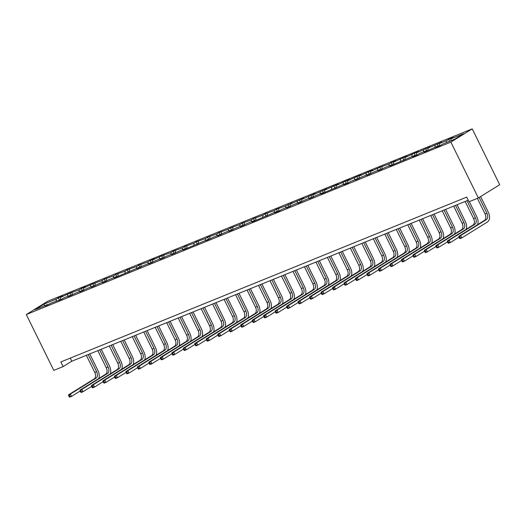 <?xml version="1.0" encoding="UTF-8"?>
<svg xmlns="http://www.w3.org/2000/svg" width="526" height="526" viewBox="0 0 526 526"><rect width="100%" height="100%" fill="white"/><g stroke="black" fill="none" stroke-linecap="round" stroke-linejoin="round"><path stroke-width="0.79" d="M472.216 128.863L47.642 301.286L26.3 314.535L450.874 142.112L472.216 128.863L499.7 184.718L478.358 197.967L450.874 142.112M47.997 304.824L47.524 304.567L45.42 305.876L51.942 302.772L61.312 299.419L63.422 298.11L70.484 295.244L68.38 296.552L74.896 293.449L81.964 290.582L79.853 291.891L86.376 288.787L93.444 285.92L91.333 287.229L97.856 284.125L104.917 281.259L102.813 282.567L109.336 279.464L116.397 276.597L114.293 277.906L139.357 267.274L137.253 268.582L143.769 265.479L150.837 262.612L148.726 263.92L155.249 260.817L162.317 257.95L160.206 259.259L166.729 256.155L173.79 253.289L171.686 254.597L178.209 251.494L185.27 248.627L183.166 249.935L208.23 239.304L206.126 240.612L212.642 237.509L219.71 234.642L217.6 235.95L224.122 232.847L231.19 229.98L229.08 231.289L235.602 228.185L242.664 225.319L240.56 226.627L247.082 223.524L254.143 220.657L252.039 221.965L277.103 211.334L274.999 212.642L279.411 210.847L281.515 209.539L288.583 206.672L286.473 207.98L292.995 204.877L300.063 202.01L297.953 203.319L304.475 200.215L311.537 197.349L309.433 198.657L315.955 195.554L323.017 192.687L320.913 193.995L345.977 183.364L343.873 184.672L348.284 182.877L350.388 181.569L357.456 178.702L355.352 180.01L361.868 176.907L368.936 174.04L366.826 175.349L373.348 172.245L380.41 169.379L378.306 170.687L384.828 167.584L391.89 164.717L389.786 166.025L414.85 155.394L412.746 156.702L417.157 154.907L419.261 153.599L426.33 150.732L424.226 152.04L437.81 146.07L435.699 147.379L440.117 145.584L442.221 144.275L454.734 139.199L463.498 133.755L450.992 138.838L453.096 137.529L448.685 139.324L449.638 141.264M47.524 304.567L35.018 309.643L43.783 304.206L56.295 299.123L58.399 297.815L59.543 300.136M448.685 139.324L446.574 140.626L439.512 143.499L441.616 142.191L428.032 148.161L430.137 146.853L416.553 152.823L418.657 151.514L414.245 153.303L405.073 157.484L407.183 156.176L402.765 157.964L393.599 162.146L395.703 160.838L391.285 162.626L389.181 163.934L379.811 167.288L370.639 171.469L372.743 170.161L368.332 171.949L359.159 176.131L361.263 174.823L356.852 176.611L347.679 180.793L349.783 179.484L345.372 181.273L336.199 185.454L338.31 184.146L333.892 185.934L324.726 190.116L326.83 188.808L313.246 194.778L315.35 193.469L301.766 199.439L303.87 198.131L290.286 204.101L292.39 202.793L285.874 205.89L276.498 209.243L274.394 210.551L265.019 213.904L262.915 215.213L253.539 218.566L251.435 219.875L242.059 223.228L239.955 224.536L230.585 227.889L228.475 229.198L219.105 232.551L217.001 233.86L207.625 237.213L205.521 238.521L196.145 241.875L194.041 243.183L184.665 246.536L182.561 247.845L173.185 251.198L171.081 252.506L161.712 255.86L152.54 260.035L154.644 258.733L150.232 260.521L148.128 261.83L138.752 265.183L136.648 266.491L127.272 269.845L125.168 271.153L115.792 274.506L113.688 275.815L104.312 279.168L102.208 280.476L92.839 283.83L83.667 288.005L85.771 286.703L81.359 288.491L79.255 289.8L69.879 293.153L60.707 297.328L62.818 296.026L58.399 297.815M478.358 197.967L469.008 201.76L466.72 197.105L60.838 361.941L63.127 366.596L71.779 361.224L468.252 200.215M59.477 300.162L59.004 299.905M60.707 297.328L60.483 299.754M67.775 294.461L67.591 296.414M70.951 295.5L70.484 295.244M72.187 292.666L71.963 295.093M79.255 289.8L79.071 291.752M82.431 290.839L81.964 290.582M83.667 288.005L83.443 290.431M90.728 285.138L90.551 287.091M93.911 286.177L93.444 285.92M95.147 283.343L94.923 285.769M102.208 280.476L102.031 282.429M105.391 281.515L104.917 281.259M106.627 278.681L106.403 281.108M113.688 275.815L113.511 277.767M116.871 276.854L116.397 276.597M118.107 274.02L117.883 276.446M125.168 271.153L124.984 273.106M128.351 272.192L127.877 271.935M129.58 269.358L129.357 271.784M136.648 266.491L136.464 268.444M139.824 267.53L139.357 267.274M141.06 264.696L140.837 267.123M148.128 261.83L147.944 263.782M151.304 262.868L150.837 262.612M152.54 260.035L152.316 262.461M159.602 257.168L159.424 259.121M162.784 258.207L162.317 257.95M164.02 255.373L163.796 257.799M171.081 252.506L170.904 254.459M174.264 253.545L173.79 253.289M175.5 250.711L175.276 253.137M182.561 247.845L182.384 249.797M185.744 248.883L185.27 248.627M186.98 246.05L186.756 248.476M194.041 243.183L193.857 245.136M197.224 244.222L196.75 243.965M198.453 241.388L198.23 243.814M205.521 238.521L205.337 240.474M208.697 239.56L208.23 239.304M209.933 236.726L209.71 239.152M217.001 233.86L216.817 235.812M220.177 234.898L219.71 234.642M221.413 232.065L221.19 234.491M228.475 229.198L228.297 231.151M231.657 230.237L231.19 229.98M232.893 227.403L232.67 229.829M239.955 224.536L239.777 226.489M243.137 225.575L242.664 225.319M244.373 222.741L244.149 225.167M251.435 219.875L251.257 221.827M254.617 220.913L254.143 220.657M255.853 218.08L255.629 220.506M262.915 215.213L262.73 217.166M266.097 216.252L265.623 215.995M267.326 213.418L267.103 215.844M274.394 210.551L274.21 212.504M277.57 211.59L277.103 211.334M278.806 208.756L278.583 211.182M285.874 205.89L285.69 207.842M289.05 206.928L288.583 206.672M290.286 204.101L290.063 206.521M297.348 201.228L297.17 203.181M300.53 202.267L300.063 202.01M301.766 199.439L301.543 201.859M308.828 196.566L308.65 198.519M312.01 197.605L311.537 197.349M313.246 194.778L313.023 197.197M320.308 191.905L320.13 193.857M323.49 192.943L323.017 192.687M324.726 190.116L324.503 192.536M331.788 187.243L331.61 189.196M334.97 188.282L334.497 188.025M336.199 185.454L335.976 187.874M343.268 182.581L343.083 184.534M346.45 183.627L345.977 183.364M347.679 180.793L347.456 183.212M354.748 177.919L354.563 179.872M357.923 178.965L357.456 178.702M359.159 176.131L358.936 178.551M366.221 173.258L366.043 175.211M369.403 174.303L368.936 174.04M370.639 171.469L370.416 173.889M377.701 168.596L377.523 170.549M380.883 169.642L380.41 169.379M382.119 166.808L381.896 169.227M389.181 163.934L389.003 165.887M392.363 164.98L391.89 164.717M393.599 162.146L393.376 164.566M400.661 159.273L400.483 161.226M403.843 160.318L403.37 160.055M405.073 157.484L404.849 159.904M412.141 154.611L411.957 156.564M415.323 155.657L414.85 155.394M416.553 152.823L416.329 155.242M423.621 149.949L423.437 151.902M426.796 150.995L426.33 150.732M428.032 148.161L427.809 150.581M435.094 145.288L434.917 147.241M438.276 146.333L437.81 146.07M439.512 143.499L439.289 145.919M446.574 140.626L446.396 142.579M450.992 138.838L450.808 140.79M63.127 366.596L53.783 370.389L26.3 314.535M43.783 304.206L44.723 305.705M56.295 299.123L56.111 301.076M70.254 358.114L71.779 361.224M437.205 143.986L438.342 146.3M425.725 148.648L426.862 150.962M414.245 153.303L415.389 155.624M402.765 157.964L403.909 160.285M391.285 162.626L392.429 164.947M379.811 167.288L380.949 169.609M368.332 171.949L369.469 174.27M356.852 176.611L357.989 178.932M345.372 181.273L346.516 183.594M333.892 185.934L335.036 188.255M322.412 190.596L323.556 192.917M310.932 195.258L312.076 197.579M299.458 199.919L300.596 202.24M287.978 204.581L289.116 206.902M276.498 209.243L277.643 211.564M265.019 213.904L266.163 216.225M253.539 218.566L254.683 220.887M242.059 223.228L243.203 225.549M230.585 227.889L231.723 230.21M219.105 232.551L220.243 234.872M207.625 237.213L208.769 239.534M196.145 241.875L197.289 244.195M184.665 246.536L185.81 248.857M173.185 251.198L174.33 253.519M161.712 255.86L162.85 258.181M150.232 260.521L151.37 262.842M138.752 265.183L139.896 267.504M127.272 269.845L128.416 272.166M115.792 274.506L116.936 276.827M104.312 279.168L105.456 281.489M92.839 283.83L93.976 286.151M81.359 288.491L82.497 290.812M69.879 293.153L71.023 295.474M477.391 198.361L485.064 213.95A5.207 3.366 -112.1 0 1 484.472 220.394L458.83 236.312L460.671 235.563L461.815 237.89L487.457 221.979A7.811 5.05 67.9 0 0 488.352 212.307L480.606 196.573M479.16 197.467L486.905 213.208A5.207 3.366 -112.1 0 1 486.313 219.651L460.671 235.563L458.974 237.252L459.435 238.179L460.171 237.883L459.711 236.95M460.171 237.883L461.815 237.89L459.974 238.64L459.435 238.179M458.83 236.312L458.974 237.252M477.555 224.687A7.811 5.05 67.9 0 0 476.872 216.968L469.323 201.636M466.996 200.728L475.425 217.869A5.207 3.366 -112.1 0 1 474.833 224.313L449.191 240.224L450.335 242.552L458.968 237.193M465.155 201.471L473.591 218.612A5.207 3.366 -112.1 0 1 472.992 225.056L447.35 240.974L449.191 240.224L447.495 241.914L447.955 242.841L448.691 242.545L448.231 241.612M448.691 242.545L450.335 242.552L448.494 243.301L447.955 242.841M447.35 240.974L447.495 241.914M466.075 229.349A7.811 5.05 67.9 0 0 465.392 221.63L457.081 204.752M455.516 205.39L463.952 222.531A5.207 3.366 -112.1 0 1 463.353 228.974L437.711 244.886L438.855 247.213L447.488 241.855M453.675 206.133L462.111 223.274A5.207 3.366 -112.1 0 1 461.512 229.717L435.87 245.635L437.711 244.886L436.015 246.576L436.475 247.503L437.211 247.207L436.751 246.273M437.211 247.207L438.855 247.213L437.014 247.963L436.475 247.503M435.87 245.635L436.015 246.576M454.595 234.011A7.811 5.05 67.9 0 0 453.912 226.292L445.607 209.414M444.036 210.052L452.472 227.193A5.207 3.366 -112.1 0 1 451.873 233.636L426.231 249.548L427.375 251.875L436.008 246.516M442.195 210.794L450.631 227.936A5.207 3.366 -112.1 0 1 450.039 234.379L424.39 250.297L426.231 249.548L424.541 251.237L424.995 252.164L425.731 251.869L425.278 250.935M425.731 251.869L427.375 251.875L425.541 252.625L424.995 252.164M424.39 250.297L424.541 251.237M443.116 238.672A7.811 5.05 67.9 0 0 442.432 230.953L434.128 214.075M432.556 214.713L440.992 231.854A5.207 3.366 -112.1 0 1 440.393 238.298L414.751 254.209L415.902 256.537L424.528 251.178M430.715 215.456L439.151 232.597A5.207 3.366 -112.1 0 1 438.559 239.041L412.917 254.959L414.751 254.209L413.061 255.899L413.515 256.826L414.251 256.53L413.798 255.597M414.251 256.53L415.902 256.537L414.061 257.286L413.515 256.826M412.917 254.959L413.061 255.899M431.642 243.334A7.811 5.05 67.9 0 0 430.952 235.615L422.648 218.737M421.076 219.375L429.512 236.516A5.207 3.366 -112.1 0 1 428.92 242.959L403.278 258.871L404.422 261.198L413.048 255.84M419.235 220.118L427.671 237.259A5.207 3.366 -112.1 0 1 427.079 243.702L401.437 259.62L403.278 258.871L401.581 260.561L402.042 261.488L402.778 261.192L402.318 260.258M402.778 261.192L404.422 261.198L402.581 261.948L402.042 261.488M401.437 259.62L401.581 260.561M420.162 247.996A7.811 5.05 67.9 0 0 419.478 240.277L411.168 223.399M409.596 224.037L418.032 241.178A5.207 3.366 -112.1 0 1 417.44 247.621L391.798 263.533L392.942 265.86L401.575 260.501M407.762 224.78L416.191 241.921A5.207 3.366 -112.1 0 1 415.599 248.364L389.957 264.282L391.798 263.533L390.101 265.222L390.562 266.149L391.298 265.854L390.838 264.92M391.298 265.854L392.942 265.86L391.101 266.61L390.562 266.149M389.957 264.282L390.101 265.222M408.682 252.658A7.811 5.05 67.9 0 0 407.998 244.938L399.688 228.06M398.123 228.698L406.552 245.839A5.207 3.366 -112.1 0 1 405.96 252.283L380.318 268.194L381.462 270.522L390.095 265.163M396.282 229.441L404.718 246.582A5.207 3.366 -112.1 0 1 404.119 253.026L378.477 268.944L380.318 268.194L378.621 269.884L379.082 270.811L379.818 270.515L379.358 269.582M379.818 270.515L381.462 270.522L379.621 271.271L379.082 270.811M378.477 268.944L378.621 269.884M397.202 257.319A7.811 5.05 67.9 0 0 396.519 249.6L388.208 232.722M386.643 233.36L395.079 250.501A5.207 3.366 -112.1 0 1 394.48 256.944L368.838 272.856L369.982 275.183L378.615 269.825M384.802 234.103L393.238 251.244A5.207 3.366 -112.1 0 1 392.639 257.687L366.997 273.605L368.838 272.856L367.141 274.546L367.602 275.473L368.338 275.177L367.878 274.243M368.338 275.177L369.982 275.183L368.141 275.933L367.602 275.473M366.997 273.605L367.141 274.546M385.722 261.981A7.811 5.05 67.9 0 0 385.039 254.262L376.734 237.384M375.163 238.022L383.599 255.163A5.207 3.366 -112.1 0 1 383 261.606L357.358 277.518L358.502 279.845L367.135 274.487M373.322 238.765L381.758 255.906A5.207 3.366 -112.1 0 1 381.166 262.349L355.517 278.267L357.358 277.518L355.668 279.207L356.122 280.134L356.858 279.839L356.404 278.905M356.858 279.839L358.502 279.845L356.667 280.595L356.122 280.134M355.517 278.267L355.668 279.207M374.242 266.643A7.811 5.05 67.9 0 0 373.559 258.923L365.254 242.045M363.683 242.683L372.119 259.824A5.207 3.366 -112.1 0 1 371.52 266.268L345.878 282.179L347.028 284.507L355.655 279.148M361.842 243.426L370.278 260.567A5.207 3.366 -112.1 0 1 369.686 267.011L344.043 282.929L345.878 282.179L344.188 283.869L344.642 284.796L345.378 284.5L344.925 283.567M345.378 284.5L347.028 284.507L345.188 285.256L344.642 284.796M344.043 282.929L344.188 283.869M362.769 271.304A7.811 5.05 67.9 0 0 362.079 263.585L353.774 246.707M352.203 247.345L360.639 264.486A5.207 3.366 -112.1 0 1 360.047 270.929L334.404 286.841L335.549 289.168L344.175 283.81M350.362 248.088L358.798 265.229A5.207 3.366 -112.1 0 1 358.206 271.672L332.563 287.59L334.404 286.841L332.708 288.531L333.168 289.458L333.898 289.162L333.445 288.228M333.898 289.162L335.549 289.168L333.708 289.918L333.168 289.458M332.563 287.59L332.708 288.531M351.289 275.966A7.811 5.05 67.9 0 0 350.605 268.247L342.295 251.369M340.723 252.007L349.159 269.148A5.207 3.366 -112.1 0 1 348.567 275.591L322.925 291.503L324.069 293.83L332.702 288.472M338.889 252.75L347.318 269.891A5.207 3.366 -112.1 0 1 346.726 276.334L321.084 292.252L322.925 291.503L321.228 293.192L321.688 294.119L322.425 293.824L321.965 292.89M322.425 293.824L324.069 293.83L322.228 294.58L321.688 294.119M321.084 292.252L321.228 293.192M339.809 280.628A7.811 5.05 67.9 0 0 339.125 272.909L330.815 256.03M329.25 256.668L337.679 273.809A5.207 3.366 -112.1 0 1 337.087 280.253L311.445 296.164L312.589 298.492L321.222 293.133M327.409 257.411L335.844 274.552A5.207 3.366 -112.1 0 1 335.246 280.996L309.604 296.914L311.445 296.164L309.748 297.854L310.209 298.781L310.945 298.485L310.485 297.552M310.945 298.485L312.589 298.492L310.748 299.241L310.209 298.781M309.604 296.914L309.748 297.854M328.329 285.289A7.811 5.05 67.9 0 0 327.645 277.57L319.335 260.692M317.77 261.33L326.199 278.471A5.207 3.366 -112.1 0 1 325.607 284.914L299.965 300.826L301.109 303.154L309.742 297.795M315.929 262.073L324.364 279.214A5.207 3.366 -112.1 0 1 323.766 285.657L298.124 301.576L299.965 300.826L298.268 302.516L298.729 303.443L299.465 303.147L299.005 302.213M299.465 303.147L301.109 303.154L299.268 303.903L298.729 303.443M298.124 301.576L298.268 302.516M316.849 289.951A7.811 5.05 67.9 0 0 316.165 282.232L307.861 265.354M306.29 265.992L314.726 283.133A5.207 3.366 -112.1 0 1 314.127 289.576L288.485 305.488L289.629 307.815L298.262 302.457M304.449 266.735L312.885 283.876A5.207 3.366 -112.1 0 1 312.293 290.319L286.644 306.237L288.485 305.488L286.795 307.177L287.249 308.105L287.985 307.809L287.525 306.875M287.985 307.809L289.629 307.815L287.794 308.565L287.249 308.105M286.644 306.237L286.795 307.177M305.369 294.613A7.811 5.05 67.9 0 0 304.685 286.894L296.381 270.016M294.81 270.653L303.246 287.794A5.207 3.366 -112.1 0 1 302.647 294.238L277.005 310.149L278.155 312.477L286.782 307.118M292.969 271.396L301.405 288.537A5.207 3.366 -112.1 0 1 300.813 294.981L275.17 310.899L277.005 310.149L275.315 311.839L275.769 312.766L276.505 312.47L276.051 311.537M276.505 312.47L278.155 312.477L276.314 313.226L275.769 312.766M275.17 310.899L275.315 311.839M293.896 299.274A7.811 5.05 67.9 0 0 293.206 291.555L284.901 274.677M283.33 275.315L291.766 292.456A5.207 3.366 -112.1 0 1 291.174 298.899L265.531 314.811L266.675 317.139L275.302 311.78M281.489 276.058L289.925 293.199A5.207 3.366 -112.1 0 1 289.333 299.642L263.69 315.561L265.531 314.811L263.835 316.501L264.295 317.428L265.025 317.132L264.571 316.198M265.025 317.132L266.675 317.139L264.834 317.888L264.295 317.428M263.69 315.561L263.835 316.501M282.416 303.936A7.811 5.05 67.9 0 0 281.726 296.217L273.421 279.339M271.85 279.977L280.286 297.118A5.207 3.366 -112.1 0 1 279.694 303.561L254.051 319.473L255.195 321.8L263.828 316.442M270.016 280.72L278.445 297.861A5.207 3.366 -112.1 0 1 277.853 304.304L252.21 320.222L254.051 319.473L252.355 321.162L252.815 322.09L253.552 321.794L253.091 320.86M253.552 321.794L255.195 321.8L253.354 322.55L252.815 322.09M252.21 320.222L252.355 321.162M270.936 308.598A7.811 5.05 67.9 0 0 270.252 300.879L261.941 284.001M260.377 284.638L268.806 301.779A5.207 3.366 -112.1 0 1 268.214 308.223L242.571 324.134L243.716 326.462L252.349 321.103M258.536 285.381L266.971 302.522A5.207 3.366 -112.1 0 1 266.373 308.966L240.73 324.884L242.571 324.134L240.875 325.824L241.335 326.751L242.072 326.455L241.612 325.522M242.072 326.455L243.716 326.462L241.875 327.211L241.335 326.751M240.73 324.884L240.875 325.824M259.456 313.259A7.811 5.05 67.9 0 0 258.772 305.54L250.461 288.662M248.897 289.3L257.326 306.441A5.207 3.366 -112.1 0 1 256.734 312.885L231.092 328.796L232.236 331.124L240.869 325.765M247.056 290.043L255.491 307.184A5.207 3.366 -112.1 0 1 254.893 313.627L229.251 329.546L231.092 328.796L229.395 330.486L229.855 331.413L230.592 331.117L230.132 330.183M230.592 331.117L232.236 331.124L230.395 331.873L229.855 331.413M229.251 329.546L229.395 330.486M247.976 317.921A7.811 5.05 67.9 0 0 247.292 310.202L238.982 293.324M237.417 293.962L245.852 311.103A5.207 3.366 -112.1 0 1 245.254 317.546L219.612 333.458L220.756 335.785L229.389 330.427M235.576 294.705L244.011 311.846A5.207 3.366 -112.1 0 1 243.413 318.289L217.771 334.207L219.612 333.458L217.922 335.147L218.375 336.075L219.112 335.779L218.652 334.845M219.112 335.779L220.756 335.785L218.921 336.535L218.375 336.075M217.771 334.207L217.922 335.147M236.496 322.583A7.811 5.05 67.9 0 0 235.812 314.864L227.508 297.986M225.937 298.623L234.372 315.764A5.207 3.366 -112.1 0 1 233.774 322.208L208.132 338.119L209.282 340.447L217.909 335.088M224.096 299.366L232.531 316.507A5.207 3.366 -112.1 0 1 231.94 322.951L206.297 338.869L208.132 338.119L206.442 339.809L206.896 340.736L207.632 340.44L207.178 339.507M207.632 340.44L209.282 340.447L207.441 341.196L206.896 340.736M206.297 338.869L206.442 339.809M225.023 327.244A7.811 5.05 67.9 0 0 224.332 319.525L216.028 302.647M214.457 303.285L222.892 320.419A5.207 3.366 -112.1 0 1 222.301 326.87L196.658 342.781L197.802 345.109L206.429 339.75M212.616 304.028L221.051 321.169A5.207 3.366 -112.1 0 1 220.46 327.613L194.817 343.531L196.658 342.781L194.962 344.471L195.422 345.398L196.152 345.102L195.698 344.168M196.152 345.102L197.802 345.109L195.961 345.858L195.422 345.398M194.817 343.531L194.962 344.471M213.543 331.906A7.811 5.05 67.9 0 0 212.852 324.187L204.548 307.309M202.977 307.947L211.413 325.081A5.207 3.366 -112.1 0 1 210.821 331.531L185.178 347.443L186.322 349.77L194.955 344.412M201.142 308.69L209.572 325.831A5.207 3.366 -112.1 0 1 208.98 332.274L183.337 348.192L185.178 347.443L183.482 349.132L183.942 350.06L184.679 349.764L184.218 348.83M184.679 349.764L186.322 349.77L184.481 350.52L183.942 350.06M183.337 348.192L183.482 349.132M202.063 336.568A7.811 5.05 67.9 0 0 201.379 328.849L193.068 311.971M191.503 312.608L199.933 329.743A5.207 3.366 -112.1 0 1 199.341 336.193L173.698 352.104L174.842 354.432L183.475 349.073M189.662 313.351L198.098 330.492A5.207 3.366 -112.1 0 1 197.5 336.936L171.857 352.854L173.698 352.104L172.002 353.794L172.462 354.721L173.199 354.425L172.738 353.492M173.199 354.425L174.842 354.432L173.001 355.182L172.462 354.721M171.857 352.854L172.002 353.794M190.583 341.229A7.811 5.05 67.9 0 0 189.899 333.51L181.588 316.632M180.024 317.27L188.453 334.404A5.207 3.366 -112.1 0 1 187.861 340.855L162.218 356.766L163.362 359.094L171.995 353.735M178.183 318.013L186.618 335.154A5.207 3.366 -112.1 0 1 186.02 341.598L160.377 357.516L162.218 356.766L160.522 358.456L160.982 359.383L161.719 359.087L161.258 358.153M161.719 359.087L163.362 359.094L161.521 359.843L160.982 359.383M160.377 357.516L160.522 358.456M179.103 345.891A7.811 5.05 67.9 0 0 178.419 338.172L170.108 321.294M168.544 321.932L176.979 339.066A5.207 3.366 -112.1 0 1 176.381 345.516L150.738 361.428L151.882 363.755L160.515 358.397M166.703 322.675L175.138 339.816A5.207 3.366 -112.1 0 1 174.54 346.259L148.897 362.177L150.738 361.428L149.049 363.118L149.502 364.045L150.239 363.749L149.779 362.815M150.239 363.749L151.882 363.755L150.048 364.505L149.502 364.045M148.897 362.177L149.049 363.118M167.623 350.553A7.811 5.05 67.9 0 0 166.939 342.834L158.635 325.956M157.064 326.593L165.499 343.728A5.207 3.366 -112.1 0 1 164.901 350.178L139.258 366.089L140.409 368.417L149.036 363.058M155.223 327.336L163.658 344.477A5.207 3.366 -112.1 0 1 163.067 350.921L137.424 366.839L139.258 366.089L137.569 367.779L138.022 368.706L138.759 368.41L138.305 367.477M138.759 368.41L140.409 368.417L138.568 369.167L138.022 368.706M137.424 366.839L137.569 367.779M156.15 355.214A7.811 5.05 67.9 0 0 155.459 347.495L147.155 330.617M145.584 331.255L154.019 348.39A5.207 3.366 -112.1 0 1 153.428 354.84L127.785 370.751L128.929 373.079L137.556 367.72M143.743 331.998L152.178 349.139A5.207 3.366 -112.1 0 1 151.587 355.583L125.944 371.501L127.785 370.751L126.089 372.441L126.549 373.368L127.279 373.072L126.825 372.138M127.279 373.072L128.929 373.079L127.088 373.828L126.549 373.368M125.944 371.501L126.089 372.441M144.67 359.876A7.811 5.05 67.9 0 0 143.979 352.157L135.675 335.279M134.104 335.91L142.539 353.051A5.207 3.366 -112.1 0 1 141.948 359.501L116.305 375.413L117.449 377.74L126.082 372.382M132.269 336.66L140.698 353.801A5.207 3.366 -112.1 0 1 140.107 360.244L114.464 376.162L116.305 375.413L114.609 377.096L115.069 378.03L115.805 377.734L115.345 376.8M115.805 377.734L117.449 377.74L115.608 378.49L115.069 378.03M114.464 376.162L114.609 377.096M133.19 364.538A7.811 5.05 67.9 0 0 132.506 356.819L124.195 339.941M122.624 340.572L131.059 357.713A5.207 3.366 -112.1 0 1 130.468 364.163L104.825 380.074L105.969 382.402L114.602 377.043M120.789 341.321L129.218 358.462A5.207 3.366 -112.1 0 1 128.627 364.906L102.984 380.824L104.825 380.074L103.129 381.758L103.589 382.691L104.326 382.395L103.865 381.462M104.326 382.395L105.969 382.402L104.128 383.152L103.589 382.691M102.984 380.824L103.129 381.758M121.71 369.199A7.811 5.05 67.9 0 0 121.026 361.48L112.715 344.602M111.15 345.234L119.58 362.375A5.207 3.366 -112.1 0 1 118.988 368.825L93.345 384.736L94.489 387.064L103.122 381.705M109.309 345.983L117.745 363.124A5.207 3.366 -112.1 0 1 117.147 369.568L91.504 385.486L93.345 384.736L91.649 386.419L92.109 387.353L92.846 387.057L92.385 386.123M92.846 387.057L94.489 387.064L92.648 387.813L92.109 387.353M91.504 385.486L91.649 386.419M110.23 373.861A7.811 5.05 67.9 0 0 109.546 366.142L101.235 349.264M99.67 349.895L108.106 367.036A5.207 3.366 -112.1 0 1 107.508 373.486L81.865 389.398L83.009 391.725L91.642 386.367M97.829 350.645L106.265 367.786A5.207 3.366 -112.1 0 1 105.667 374.229L80.024 390.147L81.865 389.398L80.176 391.081L80.629 392.015L81.366 391.719L80.905 390.785M81.366 391.719L83.009 391.725L81.175 392.475L80.629 392.015M80.024 390.147L80.176 391.081M98.75 378.523A7.811 5.05 67.9 0 0 98.066 370.804L89.762 353.926M88.19 354.557L96.626 371.698A5.207 3.366 -112.1 0 1 96.028 378.148L70.385 394.059L71.536 396.387L80.162 391.028M86.349 355.306L94.785 372.447A5.207 3.366 -112.1 0 1 94.193 378.891L68.551 394.809L70.385 394.059L68.696 395.743L69.149 396.676L69.886 396.38L69.432 395.447M69.886 396.38L71.536 396.387L69.695 397.137L69.149 396.676M68.551 394.809L68.696 395.743M486.905 213.208L485.064 213.95M486.313 219.651L484.472 220.394M475.425 217.869L473.591 218.612M474.833 224.313L472.992 225.056M463.952 222.531L462.111 223.274M463.353 228.974L461.512 229.717M452.472 227.193L450.631 227.936M451.873 233.636L450.039 234.379M440.992 231.854L439.151 232.597M440.393 238.298L438.559 239.041M429.512 236.516L427.671 237.259M428.92 242.959L427.079 243.702M418.032 241.178L416.191 241.921M417.44 247.621L415.599 248.364M406.552 245.839L404.718 246.582M405.96 252.283L404.119 253.026M395.079 250.501L393.238 251.244M394.48 256.944L392.639 257.687M383.599 255.163L381.758 255.906M383 261.606L381.166 262.349M372.119 259.824L370.278 260.567M371.52 266.268L369.686 267.011M360.639 264.486L358.798 265.229M360.047 270.929L358.206 271.672M349.159 269.148L347.318 269.891M348.567 275.591L346.726 276.334M337.679 273.809L335.844 274.552M337.087 280.253L335.246 280.996M326.199 278.471L324.364 279.214M325.607 284.914L323.766 285.657M314.726 283.133L312.885 283.876M314.127 289.576L312.293 290.319M303.246 287.794L301.405 288.537M302.647 294.238L300.813 294.981M291.766 292.456L289.925 293.199M291.174 298.899L289.333 299.642M280.286 297.118L278.445 297.861M279.694 303.561L277.853 304.304M268.806 301.779L266.971 302.522M268.214 308.223L266.373 308.966M257.326 306.441L255.491 307.184M256.734 312.885L254.893 313.627M245.852 311.103L244.011 311.846M245.254 317.546L243.413 318.289M234.372 315.764L232.531 316.507M233.774 322.208L231.94 322.951M222.892 320.419L221.051 321.169M222.301 326.87L220.46 327.613M211.413 325.081L209.572 325.831M210.821 331.531L208.98 332.274M199.933 329.743L198.098 330.492M199.341 336.193L197.5 336.936M188.453 334.404L186.618 335.154M187.861 340.855L186.02 341.598M176.979 339.066L175.138 339.816M176.381 345.516L174.54 346.259M165.499 343.728L163.658 344.477M164.901 350.178L163.067 350.921M154.019 348.39L152.178 349.139M153.428 354.84L151.587 355.583M142.539 353.051L140.698 353.801M141.948 359.501L140.107 360.244M131.059 357.713L129.218 358.462M130.468 364.163L128.627 364.906M119.58 362.375L117.745 363.124M118.988 368.825L117.147 369.568M108.106 367.036L106.265 367.786M107.508 373.486L105.667 374.229M96.626 371.698L94.785 372.447M96.028 378.148L94.193 378.891"/></g></svg>
